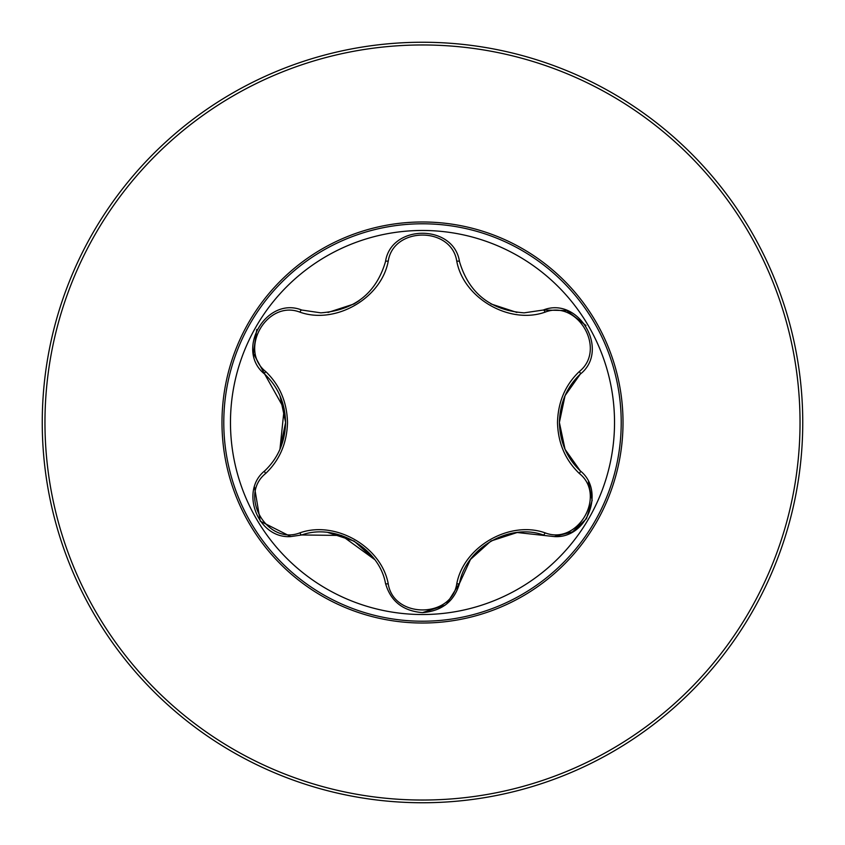 <?xml version="1.0" encoding="UTF-8"?>
<svg xmlns="http://www.w3.org/2000/svg" width="845" height="845" viewBox="0 0 845 845"><rect width="100%" height="100%" fill="white"/><g stroke="black" fill="none" stroke-linecap="round" stroke-linejoin="round"><path stroke-width="1.27" d="M422.5 44.965A377.535 377.535 0 0 1 800.035 422.5A377.535 377.535 0 0 1 422.5 800.035A377.535 377.535 0 0 1 44.965 422.5A377.535 377.535 0 0 1 422.5 44.965M422.5 42.25A380.25 380.25 0 0 1 802.75 422.5A380.25 380.25 0 0 1 422.5 802.75A380.25 380.25 0 0 1 42.25 422.5A380.25 380.25 0 0 1 422.5 42.25A380.25 380.25 0 0 1 802.75 422.5A380.25 380.25 0 0 1 422.5 802.75M422.5 623.019A200.518 200.518 0 0 1 221.981 422.5A200.518 200.518 0 0 1 422.5 221.981A200.518 200.518 0 0 1 623.019 422.5A200.518 200.518 0 0 1 422.5 623.019M265.7 371.557C279.695 384.971 286.962 401.956 287.501 422.5C286.951 443.055 279.695 460.039 265.7 473.443C238.1 495.466 267.2 545.743 299.975 532.825C335.634 520.235 381.401 546.799 388.225 583.768C393.495 618.677 451.579 618.614 456.775 583.768C463.704 546.599 509.598 520.245 545.025 532.825C577.895 545.712 606.879 495.371 579.3 473.443C565.305 460.029 558.038 443.044 557.499 422.5C558.049 401.945 565.305 384.961 579.3 371.557C606.9 349.534 577.8 299.257 545.025 312.175C509.366 324.765 463.599 298.2 456.775 261.232C451.505 226.323 393.421 226.386 388.225 261.232C381.296 298.401 335.402 324.755 299.975 312.175C267.104 299.288 238.121 349.629 265.7 371.557A3.053 1.067 133.3 0 0 264.717 374.134C278.089 386.841 285.061 402.97 285.61 422.5C285.061 442.019 278.089 458.138 264.717 470.866A3.053 1.067 -133.3 0 0 265.7 473.443M614.526 422.5A192.026 192.026 0 0 0 422.5 230.474A192.026 192.026 0 0 0 230.474 422.5A192.026 192.026 0 0 0 422.5 614.526A192.026 192.026 0 0 0 614.526 422.5M579.3 371.557A3.053 1.067 -133.3 0 1 580.283 374.134C610.312 350.464 578.888 295.898 543.272 310.03L524.154 312.851C490.48 310.305 468.933 293.247 459.511 261.675C453.945 223.767 390.981 223.83 385.489 261.675C376.183 293.152 354.636 310.21 320.846 312.851L301.728 310.03C266.207 295.866 234.667 350.358 264.717 374.134L253.405 353.485L256.774 329.444M559.39 422.416L565.052 395.661L580.283 374.134C566.91 386.841 559.939 402.97 559.39 422.5L565.041 449.318L580.283 470.866C605.506 490.818 587.36 538.909 554.225 536.575L517.161 532.519L491.23 540.885M588.405 481.903L592.176 500.356L586.451 518.703L572.466 531.906L554.225 536.575M445.04 605.221L422.5 612.625C442.051 611.009 454.388 601.249 459.511 583.325L446.519 604.08M374.504 559.432L341.496 535.455L301.728 534.969L290.775 536.575C257.714 538.962 239.462 490.861 264.717 470.866M299.975 312.175A3.053 1.067 106.7 0 1 301.728 310.03L320.846 312.851M279.938 449.36L284.173 408.8L264.717 374.134M290.775 536.575L260.249 521.175L254.493 487.164M299.975 532.825A3.053 1.067 73.3 0 0 301.728 534.969C335.423 522.791 379.088 547.866 385.489 583.325C390.622 601.249 402.949 611.019 422.5 612.625M490.776 541.149L470.496 559.432L459.511 583.325A3.053 1.067 13.3 0 1 456.775 583.768M545.025 532.825A3.053 1.067 106.7 0 1 543.272 534.969C509.577 522.791 465.912 547.866 459.511 583.325M565.009 449.234L559.39 422.5C559.939 442.019 566.91 458.138 580.283 470.866A3.053 1.067 133.3 0 1 579.3 473.443M545.025 312.175A3.053 1.067 73.3 0 0 543.272 310.03L566.815 310.569L585.955 325.505M385.489 583.325A3.053 1.067 166.7 0 0 388.225 583.768M456.775 261.232A3.053 1.067 166.7 0 1 459.511 261.675M388.225 261.232A3.053 1.067 13.3 0 0 385.489 261.675M422.5 223.788A198.712 198.712 0 0 1 621.212 422.5A198.712 198.712 0 0 1 422.5 621.212A198.712 198.712 0 0 1 223.788 422.5A198.712 198.712 0 0 1 422.5 223.788M559.39 422.352L565.052 395.682M491.019 541.001L517.003 532.54M470.602 559.284L490.744 541.17M516.908 312.449L490.871 303.904M328.092 532.551L354.129 541.096L374.451 559.358M359.241 300.619L353.981 303.989L327.997 312.46M285.61 422.532L279.959 449.318M279.991 395.766L285.61 422.5"/></g></svg>
